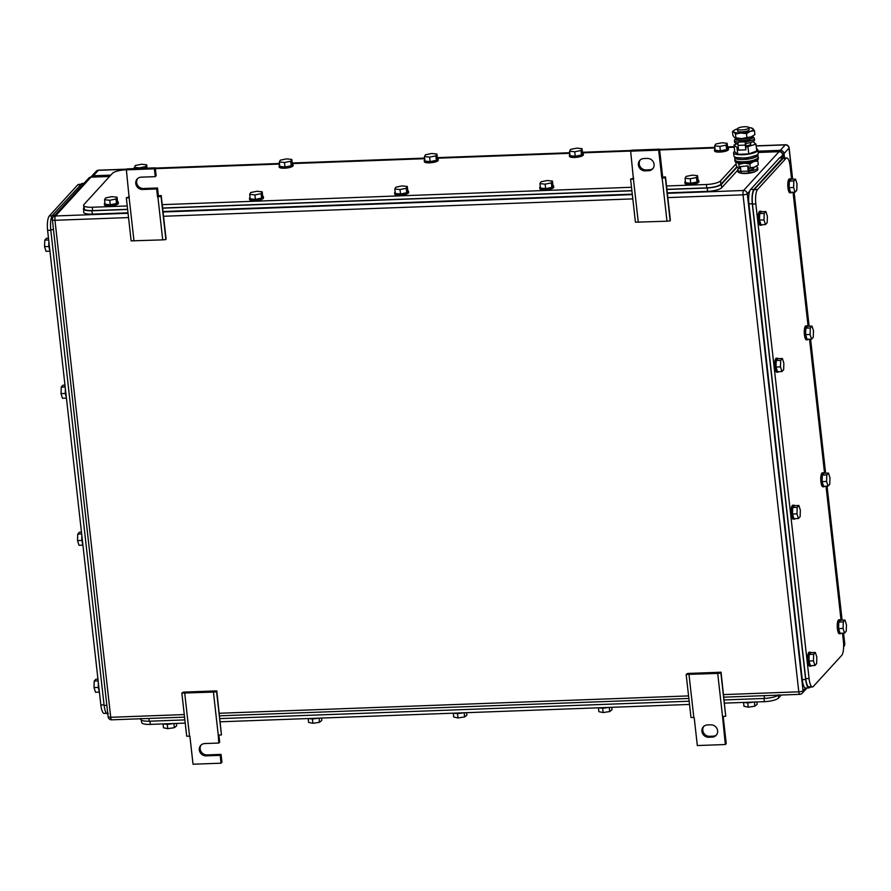 <?xml version="1.0" encoding="UTF-8"?>
<svg xmlns="http://www.w3.org/2000/svg" width="891" height="891" viewBox="0 0 891 891"><rect width="100%" height="100%" fill="white"/><g stroke="black" fill="none" stroke-linecap="round" stroke-linejoin="round"><path stroke-width="1.34" d="M686.159 674.42L717.712 673.429L720.897 673.128L721.064 672.215L687.707 673.451L686.159 674.42L690.993 717.511L694.189 717.567L697.33 745.555L725.341 744.52L726.221 743.551L723.18 716.464M717.712 673.429L722.545 716.52L725.731 716.23L721.064 672.215M720.897 673.128L725.731 716.23M725.341 744.52L722.545 716.52M688.999 674.487L693.833 717.589M712.132 737.135L708.768 737.258A6.404 5.947 -137.6 0 1 703.355 726.778A6.404 5.947 -137.6 0 1 707.387 724.951L710.751 724.828A6.404 5.947 -137.6 0 1 716.175 735.309A6.404 5.947 -137.6 0 1 712.132 737.135L713.012 736.178L709.648 736.3L708.768 737.258M703.823 726.332A6.404 5.947 -137.6 0 0 709.648 736.3M713.012 736.178A6.404 5.947 -137.6 0 0 716.587 734.797M665.51 176.897L662.692 177.153L661.813 178.111L665.332 177.81L665.51 176.897L670.344 219.988L670.166 220.901L666.991 221.202L635.428 222.193L630.594 179.091L633.679 178.167M638.279 222.26L633.445 179.169L630.594 179.091M662.692 177.153L659.552 149.165L631.53 150.211L630.65 151.169L633.445 179.169M666.991 221.202L662.158 178.1M670.166 220.901L665.332 177.81M659.552 149.165L658.672 150.134L661.813 178.111M630.65 151.169L658.672 150.134M643.859 158.542L647.222 158.42A6.404 5.947 -137.6 0 1 652.646 168.9A6.404 5.947 -137.6 0 1 648.603 170.738L645.24 170.86A6.404 5.947 -137.6 0 1 639.816 160.38A6.404 5.947 -137.6 0 1 643.859 158.542M640.284 159.923A6.404 5.947 -137.6 0 0 646.12 169.903L649.483 169.769A6.404 5.947 -137.6 0 0 653.058 168.399M181.864 693.087L213.428 692.095L216.602 691.806L216.78 690.881L183.412 692.118L181.864 693.087L186.698 736.178L189.894 736.244L193.035 764.222L221.057 763.186L220.177 755.356L221.057 754.387L221.937 762.228L221.057 763.186M213.428 692.095L218.262 735.186L221.436 734.897L216.78 690.881M216.602 691.806L221.436 734.897M218.896 735.131L219.676 742.08L218.796 743.038L218.262 735.186M184.715 693.153L189.549 736.256M201.21 744.932A6.404 5.947 -137.6 0 0 207.046 754.911L221.057 754.387M218.796 743.038L204.785 743.562A6.404 5.947 -137.6 0 0 199.996 752.193A6.404 5.947 -137.6 0 0 206.166 755.869L220.177 755.356M161.215 195.563L158.398 195.82L157.518 196.788L161.048 196.477L161.215 195.563L166.049 238.654L165.882 239.579L162.708 239.868L131.144 240.86L126.31 197.769L129.395 196.833M133.984 240.926L129.15 197.835L126.31 197.769M155.257 167.842L154.377 168.8L155.257 176.641L156.137 175.672L155.257 167.842L127.246 168.878L126.366 169.836L129.15 197.835M162.708 239.868L157.874 196.766M165.882 239.579L161.048 196.477M137.682 178.534A6.404 5.947 -137.6 0 0 143.518 188.502L157.518 187.99L158.398 195.82M157.518 187.99L156.638 188.948L157.518 196.788M155.257 176.641L141.257 177.153A6.404 5.947 -137.6 0 0 136.468 185.796A6.404 5.947 -137.6 0 0 142.638 189.471L156.638 188.948M126.366 169.836L154.377 168.8M808.983 687.93L805.642 688.052A11.65 3.163 87.9 0 1 802.279 679.621L748.919 203.883A11.65 3.163 87.9 0 1 750.59 189.482L779.335 158.052L783.523 157.473L784.548 158.041L784.024 153.575A3.497 3.241 42.4 0 0 780.293 150.345L758.018 151.169M110.818 175.126L93.332 175.772L98.322 170.326L126.89 169.268M90.915 177.053A3.497 3.241 42.4 0 1 93.332 175.772M126.466 169.724A11.65 2.985 -6.4 0 0 112.455 173.333L84.01 204.451A11.65 2.985 -6.4 0 0 83.643 205.331A11.65 2.985 -6.4 0 0 92.285 207.247L127.224 205.955M736.089 163.866L720.541 180.884A11.65 2.985 -6.4 0 1 706.396 184.504L666.524 185.985M631.519 187.277L162.24 204.652M155.357 168.655L279.54 164.055M292.27 163.588L424.662 158.687M437.392 158.208L569.783 153.308M582.514 152.84L630.761 151.047M659.641 149.978L714.916 147.939M727.635 147.46L734.229 147.227M706.396 184.504L706.775 187.867C713.758 187.422 718.469 186.219 720.908 184.248L736.957 166.706M706.775 187.867L666.902 189.349M631.886 190.641L162.619 208.015M127.602 209.307L92.664 210.599L92.285 207.247M84.01 208.672L83.643 205.331M84.389 207.803C83.275 209.73 86.026 210.666 92.664 210.599M262.188 191.81L256.987 191.264L250.739 192.534L249.692 194.361L250.193 198.838L255.383 199.384L261.631 198.114L262.689 196.287L262.188 191.81L261.13 193.637L261.631 198.114M261.13 193.637L254.882 194.906L249.692 194.361M254.882 194.906L255.383 199.384M262.667 196.109A6.994 1.793 173.6 0 1 263.391 196.788A6.994 1.793 173.6 0 1 263.302 197.123A6.994 1.793 173.6 0 1 255.984 199.406A6.994 1.793 173.6 0 1 249.491 198.348A6.994 1.793 173.6 0 1 249.58 198.002A6.994 1.793 173.6 0 1 250.048 197.524M263.391 196.788L263.513 197.902A6.994 1.793 173.6 0 1 263.424 198.248A6.994 1.793 173.6 0 1 256.118 200.52A6.994 1.793 173.6 0 1 249.614 199.461L249.491 198.348M407.31 186.442L402.108 185.896L395.871 187.166L394.813 188.981L395.314 193.458L400.505 194.015L406.753 192.734L407.811 190.919L407.31 186.442L406.251 188.257L406.753 192.734M406.251 188.257L400.003 189.538L394.813 188.981M400.003 189.538L400.505 194.015M407.788 190.741A6.994 1.793 173.6 0 1 408.512 191.409A6.994 1.793 173.6 0 1 408.423 191.754A6.994 1.793 173.6 0 1 401.117 194.038A6.994 1.793 173.6 0 1 394.613 192.968A6.994 1.793 173.6 0 1 394.702 192.623A6.994 1.793 173.6 0 1 395.17 192.155M408.512 191.409L408.635 192.534A6.994 1.793 173.6 0 1 408.546 192.879A6.994 1.793 173.6 0 1 401.24 195.151A6.994 1.793 173.6 0 1 394.735 194.093L394.613 192.968M436.924 154.043L431.734 153.497L425.486 154.767L424.428 156.593L424.929 161.071L430.13 161.616L436.367 160.347L437.425 158.52L436.924 154.043L435.866 155.869L436.367 160.347M435.866 155.869L429.629 157.139L424.428 156.593M429.629 157.139L430.13 161.616M437.403 158.342A6.994 1.793 173.6 0 1 438.127 159.021A6.994 1.793 173.6 0 1 438.038 159.355A6.994 1.793 173.6 0 1 430.732 161.639A6.994 1.793 173.6 0 1 424.227 160.569A6.994 1.793 173.6 0 1 424.316 160.235A6.994 1.793 173.6 0 1 424.784 159.756M438.127 159.021L438.249 160.135A6.994 1.793 173.6 0 1 438.172 160.48A6.994 1.793 173.6 0 1 430.854 162.752A6.994 1.793 173.6 0 1 424.361 161.694L424.227 160.569M291.803 159.422L286.601 158.865L280.364 160.146L279.306 161.962L279.807 166.439L285.009 166.985L291.246 165.715L292.304 163.899L291.803 159.422L290.744 161.238L291.246 165.715M290.744 161.238L284.496 162.507L279.306 161.962M284.496 162.507L285.009 166.985M292.281 163.721A6.994 1.793 173.6 0 1 293.005 164.389A6.994 1.793 173.6 0 1 292.916 164.735A6.994 1.793 173.6 0 1 285.61 167.007A6.994 1.793 173.6 0 1 279.106 165.949A6.994 1.793 173.6 0 1 279.195 165.603A6.994 1.793 173.6 0 1 279.663 165.136M293.005 164.389L293.128 165.503A6.994 1.793 173.6 0 1 293.05 165.849A6.994 1.793 173.6 0 1 285.733 168.132A6.994 1.793 173.6 0 1 279.239 167.062L279.106 165.949M134.185 167.341L139.375 167.887L145.623 166.606L146.681 164.79L141.48 164.245L135.243 165.514L134.329 168.611M146.681 164.79L147.048 168.143M145.623 166.606L145.801 168.187M117.055 197.189L111.865 196.644L105.617 197.913L104.57 199.729L105.071 204.206L110.261 204.752L116.509 203.482L117.556 201.667L117.055 197.189L116.008 199.005L116.509 203.482M116.008 199.005L109.76 200.275L104.57 199.729M109.76 200.275L110.261 204.752M117.545 201.489A6.994 1.793 173.6 0 1 118.258 202.157A6.994 1.793 173.6 0 1 118.18 202.502A6.994 1.793 173.6 0 1 110.863 204.774A6.994 1.793 173.6 0 1 104.37 203.716A6.994 1.793 173.6 0 1 104.447 203.371A6.994 1.793 173.6 0 1 104.926 202.903M118.258 202.157L118.392 203.271A6.994 1.793 173.6 0 1 118.303 203.616A6.994 1.793 173.6 0 1 110.996 205.899A6.994 1.793 173.6 0 1 104.492 204.83L104.37 203.716M552.431 181.073L547.241 180.517L540.993 181.797L539.935 183.613L540.436 188.09L545.637 188.636L551.874 187.366L552.932 185.551L552.431 181.073L551.373 182.889L551.874 187.366M551.373 182.889L545.125 184.159L539.935 183.613M545.125 184.159L545.637 188.636M552.91 185.361A6.994 1.793 173.6 0 1 553.634 186.041A6.994 1.793 173.6 0 1 553.545 186.386A6.994 1.793 173.6 0 1 546.239 188.658A6.994 1.793 173.6 0 1 539.734 187.6A6.994 1.793 173.6 0 1 539.823 187.255A6.994 1.793 173.6 0 1 540.291 186.787M553.634 186.041L553.756 187.155A6.994 1.793 173.6 0 1 553.679 187.5A6.994 1.793 173.6 0 1 546.361 189.783A6.994 1.793 173.6 0 1 539.868 188.714L539.734 187.6M727.167 143.295L721.977 142.749L715.729 144.03L714.682 145.846L715.183 150.323L720.373 150.869L726.622 149.599L727.669 147.783L727.167 143.295L726.12 145.122L726.622 149.599M726.12 145.122L719.872 146.391L714.682 145.846M719.872 146.391L720.373 150.869M727.646 147.594A6.994 1.793 173.6 0 1 728.37 148.274A6.994 1.793 173.6 0 1 728.292 148.619A6.994 1.793 173.6 0 1 720.975 150.891A6.994 1.793 173.6 0 1 714.482 149.833A6.994 1.793 173.6 0 1 714.56 149.488A6.994 1.793 173.6 0 1 715.028 149.02M728.37 148.274L728.504 149.387A6.994 1.793 173.6 0 1 728.415 149.733A6.994 1.793 173.6 0 1 721.097 152.016A6.994 1.793 173.6 0 1 714.604 150.947L714.482 149.833M697.553 175.694L692.363 175.148L686.115 176.418L685.056 178.245L685.558 182.722L690.759 183.268L696.996 181.998L698.054 180.171L697.553 175.694L696.495 177.521L696.996 181.998M696.495 177.521L690.258 178.79L685.056 178.245M690.258 178.79L690.759 183.268M698.032 179.993A6.994 1.793 173.6 0 1 698.756 180.661A6.994 1.793 173.6 0 1 698.667 181.007A6.994 1.793 173.6 0 1 691.36 183.29A6.994 1.793 173.6 0 1 684.856 182.221A6.994 1.793 173.6 0 1 684.945 181.887A6.994 1.793 173.6 0 1 685.413 181.408M698.756 180.661L698.878 181.786A6.994 1.793 173.6 0 1 698.8 182.132A6.994 1.793 173.6 0 1 691.483 184.404A6.994 1.793 173.6 0 1 684.99 183.346L684.856 182.221M582.046 148.674L576.856 148.129L570.608 149.398L569.549 151.214L570.062 155.691L575.252 156.248L581.5 154.967L582.547 153.152L582.046 148.674L580.999 150.49L581.5 154.967M580.999 150.49L574.751 151.771L569.549 151.214M574.751 151.771L575.252 156.248M582.525 152.974A6.994 1.793 173.6 0 1 583.249 153.642A6.994 1.793 173.6 0 1 583.171 153.987A6.994 1.793 173.6 0 1 575.853 156.27A6.994 1.793 173.6 0 1 569.36 155.201A6.994 1.793 173.6 0 1 569.438 154.856A6.994 1.793 173.6 0 1 569.906 154.388M583.249 153.642L583.371 154.767A6.994 1.793 173.6 0 1 583.293 155.112A6.994 1.793 173.6 0 1 575.976 157.384A6.994 1.793 173.6 0 1 569.483 156.326L569.36 155.201M737.737 170.203L721.699 187.745L721.331 184.381C718.881 186.353 714.17 187.567 707.187 188.012L666.925 189.493M667.292 192.857L707.565 191.365A11.65 2.985 -6.4 0 0 721.699 187.745M632.287 194.149L163.008 211.523M127.992 212.815L92.33 214.141L91.951 210.777C85.324 210.844 82.562 209.908 83.676 207.993L83.687 212.236A11.65 2.985 -6.4 0 0 92.33 214.141M631.908 190.797L162.63 208.171M127.625 209.463L91.951 210.777M737.191 167.029L721.331 184.381M724.539 703.133L764.4 701.663A11.65 2.985 173.6 0 0 778.545 698.032L781.284 695.036M141.402 720.251L141.647 722.49A11.65 2.985 173.6 0 0 150.289 724.394L185.228 723.102M220.244 721.799L689.523 704.436M598.418 707.799L598.852 711.664L603.129 712.555L609.722 711.564L612.039 709.704L611.772 707.309M603.129 712.555L602.639 708.145M609.722 711.564L609.255 707.398M599.053 707.777A6.994 1.793 -6.4 0 0 608.263 707.443M453.296 713.179L453.731 717.043L458.007 717.923L464.601 716.943L466.917 715.072L466.65 712.677M458.007 717.923L457.506 713.513M464.601 716.943L464.133 712.778M453.931 713.156A6.994 1.793 -6.4 0 0 463.142 712.811M743.54 702.431L743.974 706.296L748.251 707.176L754.844 706.195L757.161 704.324L756.893 701.941M748.251 707.176L747.761 702.776M754.844 706.195L754.376 702.03M744.185 702.409A6.994 1.793 -6.4 0 0 753.385 702.063M308.175 718.547L308.609 722.412L312.886 723.292L319.479 722.311L321.796 720.451L321.528 718.057M312.886 723.292L312.385 718.892M319.479 722.311L319.011 718.146M308.809 718.525A6.994 1.793 -6.4 0 0 318.02 718.179M163.053 723.926L163.487 727.78L167.764 728.671L174.346 727.68L176.663 725.82L176.396 723.425M167.764 728.671L167.263 724.26M174.346 727.68L173.879 723.525M163.688 723.893A6.994 1.793 -6.4 0 0 172.899 723.559M778.578 694.813C776.139 696.795 771.428 697.998 764.445 698.444L724.171 699.936M148.897 718.447L149.209 721.22L184.871 719.895M219.888 718.603L689.166 701.228M149.209 721.22C142.582 721.276 139.82 720.351 140.934 718.424M106.452 713.335L104.214 713.413A11.65 3.163 -92.1 0 1 100.85 704.981L47.613 230.368A11.65 3.163 -92.1 0 1 49.295 215.967L77.74 184.849A11.65 3.163 -92.1 0 1 78.564 184.404L80.78 184.314M64.976 385.168L62.949 385.246L61.256 387.095L61.033 393.622L62.515 398.299L66.435 398.143M61.256 387.095L65.177 386.95M61.033 393.622L65.444 393.454M65.377 388.743A6.994 1.893 87.9 0 0 66.357 397.408M48.493 238.198L46.466 238.276L44.773 240.124L44.55 246.651L46.02 251.318L49.952 251.173M44.773 240.124L48.693 239.98M44.55 246.651L48.96 246.484M48.894 241.762A6.994 1.893 87.9 0 0 49.874 250.438M81.471 532.15L79.433 532.217L77.74 534.077L77.517 540.592L78.998 545.27L82.919 545.125M77.74 534.077L81.671 533.932M77.517 540.592L81.927 540.436M81.872 535.714A6.994 1.893 87.9 0 0 82.841 544.39M97.954 679.12L95.916 679.198L94.223 681.047L94.012 687.574L95.482 692.24L99.413 692.095M94.223 681.047L98.155 680.902M94.012 687.574L98.411 687.407M98.355 682.684A6.994 1.893 87.9 0 0 99.324 691.36M108.312 713.446C106.452 714.738 105.06 712.076 104.124 705.46L50.754 229.733C50.163 222.739 50.731 217.939 52.435 215.332L82.017 183.446M783.445 158.086L786.786 157.963A11.65 3.163 87.9 0 1 790.15 166.394L791.587 179.28M793.046 192.256L808.081 326.251M809.529 339.226L824.565 473.221M826.024 486.208L841.048 620.203M842.507 633.178L843.387 641.008A11.65 3.163 87.9 0 1 841.705 655.408L813.26 686.527A11.65 3.163 87.9 0 1 812.436 686.972A11.65 3.163 87.9 0 1 809.073 678.541L755.835 203.928A11.65 3.163 87.9 0 1 757.517 189.527L785.962 158.409A11.65 3.163 87.9 0 1 786.786 157.963M809.073 678.541L805.709 678.664C806.645 685.268 808.048 687.93 809.897 686.649M809.073 687.095L812.436 686.972M805.709 678.664L752.472 204.05L755.835 203.928M783.423 158.086L754.154 189.649C752.45 192.256 751.881 197.056 752.472 204.05M797.178 507.324L796.966 513.851L798.436 518.517L800.129 516.669L800.352 510.142L798.871 505.475L794.393 505.642L792.7 507.491L797.178 507.324L798.871 505.475M798.436 518.517L793.948 518.685L792.478 514.018L792.7 507.491M796.966 513.851L792.478 514.018M795.106 518.64A6.994 1.893 -92.1 0 1 794.928 518.885A6.994 1.893 -92.1 0 1 794.427 519.152A6.994 1.893 -92.1 0 1 792.322 513.171A6.994 1.893 -92.1 0 1 793.413 505.453A6.994 1.893 -92.1 0 1 793.914 505.175A6.994 1.893 -92.1 0 1 794.616 505.631M794.427 519.152L793.313 519.197A6.994 1.893 -92.1 0 1 791.208 513.216A6.994 1.893 -92.1 0 1 792.299 505.487A6.994 1.893 -92.1 0 1 792.79 505.219L793.914 505.175M813.661 654.306L813.45 660.821L814.92 665.499L816.613 663.639L816.835 657.124L815.354 652.446L810.877 652.613L809.184 654.473L813.661 654.306L815.354 652.446M814.92 665.499L810.442 665.666L808.961 660.988L809.184 654.473M813.45 660.821L808.961 660.988M811.59 665.622A6.994 1.893 -92.1 0 1 811.411 665.855A6.994 1.893 -92.1 0 1 810.91 666.123A6.994 1.893 -92.1 0 1 808.816 660.142A6.994 1.893 -92.1 0 1 809.908 652.424A6.994 1.893 -92.1 0 1 810.398 652.156A6.994 1.893 -92.1 0 1 811.111 652.613M810.91 666.123L809.796 666.167A6.994 1.893 -92.1 0 1 807.692 660.186A6.994 1.893 -92.1 0 1 808.783 652.468A6.994 1.893 -92.1 0 1 809.273 652.19L810.398 652.156M843.287 621.907L843.064 628.433L844.534 633.1L846.227 631.251L846.45 624.725L844.98 620.058L840.491 620.225L838.799 622.074L843.287 621.907L844.98 620.058M844.534 633.1L840.057 633.267L838.587 628.601L838.799 622.074M843.064 628.433L838.587 628.601M841.204 633.223A6.994 1.893 -92.1 0 1 841.026 633.456A6.994 1.893 -92.1 0 1 840.536 633.735A6.994 1.893 -92.1 0 1 838.431 627.754A6.994 1.893 -92.1 0 1 839.522 620.025A6.994 1.893 -92.1 0 1 840.013 619.757A6.994 1.893 -92.1 0 1 840.725 620.214M840.536 633.735L839.411 633.768A6.994 1.893 -92.1 0 1 837.306 627.787A6.994 1.893 -92.1 0 1 838.398 620.069A6.994 1.893 -92.1 0 1 838.899 619.802L840.013 619.757M826.792 474.936L826.581 481.452L828.051 486.13L829.744 484.27L829.967 477.754L828.485 473.076L824.008 473.244L822.315 475.103L826.792 474.936L828.485 473.076M828.051 486.13L823.574 486.297L822.092 481.619L822.315 475.103M826.581 481.452L822.092 481.619M824.721 486.252A6.994 1.893 -92.1 0 1 824.543 486.486A6.994 1.893 -92.1 0 1 824.052 486.753A6.994 1.893 -92.1 0 1 821.947 480.772A6.994 1.893 -92.1 0 1 823.039 473.054A6.994 1.893 -92.1 0 1 823.529 472.787A6.994 1.893 -92.1 0 1 824.242 473.244M824.052 486.753L822.928 486.798A6.994 1.893 -92.1 0 1 820.823 480.817A6.994 1.893 -92.1 0 1 821.914 473.099A6.994 1.893 -92.1 0 1 822.404 472.82L823.529 472.787M810.309 327.955L810.097 334.481L811.567 339.148L813.26 337.299L813.483 330.784L812.002 326.106L807.524 326.273L805.832 328.122L810.309 327.955L812.002 326.106M811.567 339.148L807.079 339.315L805.609 334.648L805.832 328.122M810.097 334.481L805.609 334.648M808.237 339.282A6.994 1.893 -92.1 0 1 808.059 339.516A6.994 1.893 -92.1 0 1 807.558 339.783A6.994 1.893 -92.1 0 1 805.453 333.802A6.994 1.893 -92.1 0 1 806.544 326.084A6.994 1.893 -92.1 0 1 807.046 325.805A6.994 1.893 -92.1 0 1 807.758 326.262M807.558 339.783L806.444 339.827A6.994 1.893 -92.1 0 1 804.339 333.847A6.994 1.893 -92.1 0 1 805.431 326.117A6.994 1.893 -92.1 0 1 805.921 325.85L807.046 325.805M780.694 360.354L780.471 366.88L781.953 371.547L783.646 369.698L783.857 363.172L782.387 358.505L777.899 358.672L776.206 360.521L780.694 360.354L782.387 358.505M781.953 371.547L777.464 371.714L775.994 367.047L776.206 360.521M780.471 366.88L775.994 367.047M778.623 371.67A6.994 1.893 -92.1 0 1 778.433 371.903A6.994 1.893 -92.1 0 1 777.943 372.182A6.994 1.893 -92.1 0 1 775.838 366.201A6.994 1.893 -92.1 0 1 776.93 358.472A6.994 1.893 -92.1 0 1 777.431 358.204A6.994 1.893 -92.1 0 1 778.133 358.661M777.943 372.182L776.818 372.215A6.994 1.893 -92.1 0 1 774.725 366.234A6.994 1.893 -92.1 0 1 775.816 358.516A6.994 1.893 -92.1 0 1 776.306 358.249L777.431 358.204M793.825 180.984L793.603 187.511L795.084 192.178L796.777 190.329L796.988 183.802L795.518 179.136L791.041 179.303L789.348 181.151L793.825 180.984L795.518 179.136M795.084 192.178L790.595 192.345L789.125 187.678L789.348 181.151M793.603 187.511L789.125 187.678M791.754 192.3A6.994 1.893 -92.1 0 1 791.576 192.534A6.994 1.893 -92.1 0 1 791.074 192.812A6.994 1.893 -92.1 0 1 788.969 186.832A6.994 1.893 -92.1 0 1 790.061 179.102A6.994 1.893 -92.1 0 1 790.562 178.835A6.994 1.893 -92.1 0 1 791.264 179.291M791.074 192.812L789.961 192.846A6.994 1.893 -92.1 0 1 787.856 186.876A6.994 1.893 -92.1 0 1 788.947 179.147A6.994 1.893 -92.1 0 1 789.437 178.879L790.562 178.835M764.211 213.383L763.988 219.899L765.458 224.577L767.162 222.728L767.374 216.201L765.904 211.535L761.415 211.69L759.722 213.55L764.211 213.383L765.904 211.535M765.458 224.577L760.981 224.744L759.511 220.066L759.722 213.55M763.988 219.899L759.511 220.066M762.128 224.699A6.994 1.893 -92.1 0 1 761.95 224.933A6.994 1.893 -92.1 0 1 761.46 225.2A6.994 1.893 -92.1 0 1 759.355 219.219A6.994 1.893 -92.1 0 1 760.446 211.501A6.994 1.893 -92.1 0 1 760.936 211.234A6.994 1.893 -92.1 0 1 761.649 211.69M761.46 225.2L760.335 225.245A6.994 1.893 -92.1 0 1 758.23 219.264A6.994 1.893 -92.1 0 1 759.321 211.546A6.994 1.893 -92.1 0 1 759.823 211.278L760.936 211.234M783.49 157.473L780.16 157.596A11.65 3.163 87.9 0 0 779.335 158.052M782.688 157.93L753.953 189.36C752.249 191.966 751.692 196.766 752.282 203.761L805.642 679.499C806.578 686.103 807.97 688.765 809.83 687.484L809.006 687.93M737.548 128.538A5.825 1.492 173.6 0 1 743.807 126.778A5.825 1.492 173.6 0 1 748.941 127.68A5.825 1.492 173.6 0 1 748.752 128.126A5.825 1.492 173.6 0 1 742.493 129.897A5.825 1.492 173.6 0 1 737.358 128.983A5.825 1.492 173.6 0 1 737.548 128.538M748.941 127.68L749.164 129.629A5.825 1.492 173.6 0 1 748.975 130.075A5.825 1.492 173.6 0 1 742.715 131.835A5.825 1.492 173.6 0 1 737.581 130.932L737.358 128.983M750.601 142.527L750.757 143.919A5.825 1.492 173.6 0 1 750.578 144.353A5.825 1.492 173.6 0 1 745.901 145.946M752.962 141.636L755.969 144.153L746.034 147.16M737.536 143.663L733.972 144.977L736.98 147.494L738.26 147.449M736.98 147.494L737.748 154.321L734.741 151.804L733.972 144.977M737.748 154.321L748.741 153.92L747.983 147.093M748.741 153.92L756.737 150.991L755.969 144.153M756.492 148.797A12.229 3.13 173.6 0 1 757.896 150.033A12.229 3.13 173.6 0 1 757.506 150.958A12.229 3.13 173.6 0 1 744.364 154.666A12.229 3.13 173.6 0 1 733.583 152.762A12.229 3.13 173.6 0 1 733.972 151.826A12.229 3.13 173.6 0 1 734.674 151.247M757.896 150.033L758.263 153.274A12.229 3.13 173.6 0 1 757.873 154.199A12.229 3.13 173.6 0 1 744.72 157.907A12.229 3.13 173.6 0 1 733.939 156.003L733.583 152.762M753.051 135.933A9.901 2.528 173.6 0 1 752.873 136.056A9.901 2.528 173.6 0 1 751.002 136.936A9.901 2.528 173.6 0 1 750.835 136.991A9.901 2.528 173.6 0 1 741.501 138.606A9.901 2.528 173.6 0 1 735.376 138.016A9.901 2.528 173.6 0 1 735.209 137.949M737.358 128.894A9.901 2.528 -6.4 0 0 736.534 129.162A9.901 2.528 -6.4 0 0 736.367 129.228A9.901 2.528 -6.4 0 0 734.496 130.108A9.901 2.528 -6.4 0 0 733.872 131.946L732.469 131.534L734.318 130.22M752.862 128.616L754.465 130.721L750.378 131.345A9.901 2.528 -6.4 0 0 752.862 128.616L751.458 128.204L752.862 128.616A9.901 2.528 -6.4 0 0 751.993 128.148A9.901 2.528 -6.4 0 0 748.919 127.591M746.469 133.65L740.878 133.004A9.901 2.528 -6.4 0 0 750.211 131.4L746.469 133.65L746.914 137.548L741.501 138.606L734.507 137.548L732.903 135.432L732.469 131.534M735.476 134.062L733.872 131.946A9.901 2.528 -6.4 0 0 740.878 133.004L735.476 134.062L735.91 137.96L734.507 137.548M754.465 130.721L754.9 134.619L751.002 136.936L746.914 137.548M756.437 166.171A9.901 2.528 173.6 0 1 756.27 166.283A9.901 2.528 173.6 0 1 754.387 167.174A9.901 2.528 173.6 0 1 754.232 167.23A9.901 2.528 173.6 0 1 748.44 168.533M740.644 168.677A9.901 2.528 173.6 0 1 738.773 168.243A9.901 2.528 173.6 0 1 738.606 168.187M757.283 160.046L757.851 160.959L753.764 161.572A9.901 2.528 -6.4 0 0 754.321 161.36M749.866 163.888L744.263 163.242A9.901 2.528 -6.4 0 0 753.597 161.639L749.866 163.888L750.3 167.786L748.418 168.332M739.575 163.008A9.901 2.528 -6.4 0 0 744.263 163.242L738.862 164.3L737.269 162.184M738.862 164.3L739.296 168.199L737.893 167.786L736.3 165.67L735.899 162.173M740.621 168.477L737.893 167.786M757.851 160.959L758.297 164.857L754.387 167.174L750.3 167.786M734.93 159.556A11.795 3.018 -6.4 0 0 734.841 160.046A11.795 3.018 -6.4 0 0 742.392 161.995A11.795 3.018 -6.4 0 0 755.089 159.912A11.795 3.018 -6.4 0 0 758.286 157.406A11.795 3.018 -6.4 0 0 758.085 156.961M758.286 157.406L758.408 158.542A11.795 3.018 173.6 0 1 755.223 161.037A11.795 3.018 173.6 0 1 742.515 163.131A11.795 3.018 173.6 0 1 734.964 161.171L734.841 160.046M757.584 154.477A11.65 2.985 173.6 0 1 757.873 155.023A11.65 2.985 173.6 0 1 743.361 159.522A11.65 2.985 173.6 0 1 734.707 157.618A11.65 2.985 173.6 0 1 734.863 157.016M757.873 155.023L758.118 157.261A11.65 2.985 173.6 0 1 743.606 161.761A11.65 2.985 173.6 0 1 734.964 159.857L734.707 157.618M753.062 137.225A10.046 2.573 173.6 0 1 754.376 138.294A10.046 2.573 173.6 0 1 754.064 139.063A10.046 2.573 173.6 0 1 745.689 141.847L745.878 143.518A10.046 2.573 173.6 0 0 754.254 140.733A10.046 2.573 173.6 0 0 754.566 139.976L754.376 138.294M745.878 143.518L745.845 149.844L738.561 150.111L738.026 145.367A2.64 0.713 -92.1 0 1 738.405 142.114A10.046 2.573 173.6 0 1 734.407 140.533A10.046 2.573 173.6 0 1 734.73 139.776A10.046 2.573 173.6 0 1 735.465 139.196L735.019 137.882M737.993 143.729A10.046 2.573 173.6 0 1 734.596 142.215L734.407 140.533M750.411 139.096A6.17 1.582 173.6 0 1 750.333 139.196A6.17 1.582 173.6 0 1 744.397 141.001A6.17 1.582 173.6 0 1 738.461 140.444M745.845 149.844L745.31 145.099A2.64 0.713 -92.1 0 1 745.689 141.847L738.405 142.114M753.196 135.844L753.051 137.259A8.854 2.261 173.6 0 1 746.38 140.11A8.854 2.261 173.6 0 1 735.476 139.23M735.075 137.905A9.2 2.35 -6.4 0 0 746.279 138.595A9.2 2.35 -6.4 0 0 753.151 135.877M743.695 173.199A6.17 1.582 -6.4 0 0 743.796 173.222A6.17 1.582 -6.4 0 0 752.071 172.386M739.976 172.887A8.854 2.261 -6.4 0 0 741.902 173.377A8.854 2.261 -6.4 0 0 756.125 171.072M748.139 165.871L740.41 166.628L748.139 165.871L748.986 171.228A10.046 2.573 -6.4 0 0 757.361 168.444A10.046 2.573 -6.4 0 0 757.673 167.675A10.046 2.573 -6.4 0 0 755.947 166.483M747.694 166.361L748.228 171.105L740.944 171.373L740.41 166.628M748.863 171.228L749.175 172.91A2.64 0.713 -92.1 0 1 748.997 173.01A2.64 0.713 -92.1 0 1 748.228 171.105M741.891 173.177A2.64 0.713 -92.1 0 1 741.702 173.277A2.64 0.713 -92.1 0 1 740.944 171.373M749.175 172.91A10.046 2.573 -6.4 0 0 757.539 170.125A10.046 2.573 -6.4 0 0 757.862 169.357L757.673 167.675M739.129 168.366A10.046 2.573 -6.4 0 0 738.026 169.156A10.046 2.573 -6.4 0 0 737.703 169.925A10.046 2.573 -6.4 0 0 740.956 171.417M737.703 169.925L737.893 171.595A10.046 2.573 -6.4 0 0 741.457 173.132M748.629 170.27A6.17 1.582 -6.4 0 0 753.63 168.577A6.17 1.582 -6.4 0 0 753.831 168.109A6.17 1.582 -6.4 0 0 753.418 167.631M649.483 169.769L648.603 170.738M646.12 169.903L645.24 170.86M207.046 754.911L206.166 755.869M143.518 188.502L142.638 189.471M128.048 213.283L55.476 215.967L90.949 177.164A3.497 0.947 -92.1 0 1 91.205 177.019A3.497 3.497 0 0 0 88.755 178.155A3.497 3.241 42.4 0 1 90.949 177.164L109.593 176.474M163.064 211.991L632.332 194.617M667.348 193.314L743.551 190.496L779.024 151.693L758.163 152.461M667.827 197.602L743.038 194.817A3.497 0.947 87.9 0 1 743.551 190.496A3.497 3.241 42.4 0 1 747.282 193.737L749.743 191.042M780.327 157.596L782.766 154.923A3.497 0.891 -6.4 0 0 782.877 154.655A3.497 3.497 0 0 0 779.28 151.548L758.152 152.339M779.28 151.548A3.497 0.947 -92.1 0 0 779.024 151.693A3.497 3.241 42.4 0 1 782.766 154.923L783.055 157.495M723.581 694.601L798.793 691.817L743.038 194.817A3.497 0.891 173.6 0 0 747.282 193.737L803.036 690.737L805.486 688.041M798.793 691.817A3.497 0.947 87.9 0 0 799.795 694.345A3.497 3.497 0 0 0 802.245 693.22A3.497 3.241 -137.6 0 0 803.036 690.737A3.497 0.891 -6.4 0 1 798.793 691.817M52.491 219.453A3.497 0.891 -6.4 0 0 52.38 219.721A3.497 0.891 -6.4 0 0 54.964 220.289L110.718 717.288A3.497 0.891 173.6 0 1 108.123 716.72A3.497 3.497 0 0 0 111.72 719.828A3.497 0.947 87.9 0 1 110.718 717.288L184.281 714.571M219.286 713.268L688.565 695.904M800.051 694.212A3.497 3.241 -137.6 0 0 802.245 693.22L807.012 688.008M108.123 716.72L52.38 219.721A3.497 3.497 0 0 1 53.271 216.97A3.497 3.241 -137.6 0 1 55.476 215.967A3.497 0.947 87.9 0 0 54.964 220.289L128.527 217.571M163.543 216.268L632.822 198.893M127.012 169.134L98.567 170.181A3.497 0.947 87.9 0 0 98.322 170.326A3.497 3.241 42.4 0 0 96.117 171.317L91.138 176.774M155.301 168.21L279.496 163.61M292.215 163.142L424.617 158.242M437.336 157.774L569.739 152.873M582.469 152.394L631.173 150.59M659.596 149.543L714.86 147.494M727.591 147.026L734.173 146.781M756.169 145.968L785.272 144.888A3.497 3.241 42.4 0 1 789.014 148.129L792.5 179.247M756.158 145.846L785.517 144.754A3.497 0.947 87.9 0 0 785.272 144.888L780.293 150.345M792.645 179.236L789.125 147.861A3.497 0.891 173.6 0 1 789.014 148.129L784.024 153.575M793.959 192.222L808.995 326.217M810.442 339.193L825.478 473.188M826.926 486.163L841.962 620.169M843.421 633.145L844.635 644.004A3.497 3.241 42.4 0 1 843.855 646.487A3.497 3.497 0 0 0 844.746 643.736A3.497 0.891 173.6 0 1 844.635 644.004L843.632 645.095M720.908 184.248L720.541 180.884M707.565 191.365L707.187 188.012M778.545 698.032L778.222 695.147M764.044 698.455L764.4 701.663M150.289 724.394L149.933 721.187M764.133 695.671L764.445 698.444M80.39 184.749L77.74 184.849M104.047 704.859L100.85 704.981M47.613 230.368L50.82 230.246M52.046 215.867L49.295 215.967M106.853 705.36L104.124 705.46M53.482 229.633L50.754 229.733M54.852 215.243L52.435 215.332M83.587 183.802L81.17 183.891M782.599 158.531L785.962 158.409M757.517 189.527L754.154 189.649M748.919 203.883L752.282 203.761M750.59 189.482L753.953 189.36M802.279 679.621L805.642 679.499M745.31 145.099L738.026 145.367M111.72 719.828L184.56 717.121M219.576 715.829L688.854 698.455M723.86 697.163L799.795 694.345M783.2 157.484L782.877 154.655M53.271 216.97L88.755 178.155M109.716 176.34L91.205 177.019M155.29 168.087L279.484 163.487M292.203 163.02L424.606 158.119M437.325 157.651L569.728 152.74M582.447 152.272L631.296 150.468M659.574 149.421L714.849 147.371M727.568 146.904L734.162 146.659M794.104 192.211L809.128 326.217M810.587 339.193L825.612 473.188M827.071 486.163L842.106 620.158M843.554 633.133L844.746 643.736M789.125 147.861A3.497 3.497 0 0 0 785.517 144.754M98.567 170.181A3.497 3.497 0 0 0 96.117 171.317M83.988 183.368L81.994 183.446M753.407 167.497L753.541 168.666M736.556 157.596L746.513 158.186L756.058 155.402M748.997 173.01L741.702 173.277"/></g></svg>
